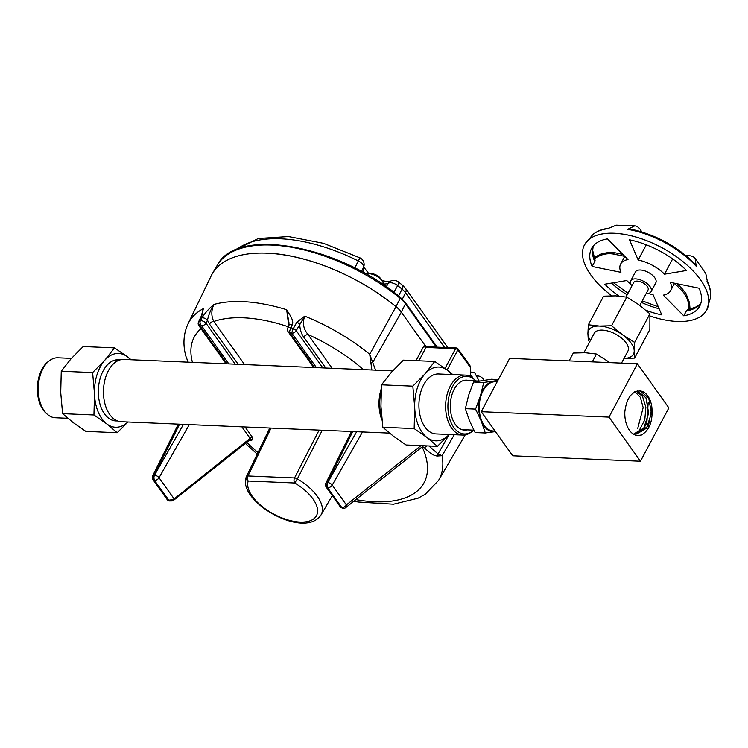 <?xml version="1.0" encoding="UTF-8"?>
<svg xmlns="http://www.w3.org/2000/svg" width="748" height="748" viewBox="0 0 748 748"><rect width="100%" height="100%" fill="white"/><g stroke="black" fill="none" stroke-linecap="round" stroke-linejoin="round"><path stroke-width="1.12" d="M472.699 378.067A20.168 15.839 -98.8 0 0 470.651 374.776M484.021 380.255A9.116 7.162 -98.8 0 0 476.822 376.076L476.672 376.104M470.623 372.083L474.466 372.326L479.131 381.013M474.466 372.326L470.632 372.915M434.756 361.462L447.491 370.307A36.933 22.59 92.4 0 0 425.098 373.757L434.756 361.462L403.415 360.134L391.148 372.541L381.499 384.827L380.956 406.183L382.826 427.267L393.355 436.159L406.089 444.995L437.421 446.332L427.108 437.589A36.933 22.59 92.4 0 0 449.183 434.485M449.501 434.139L437.421 446.332M451.727 374.524A36.933 22.59 92.4 0 0 447.697 370.466L452.811 374.57M412.831 386.164L424.911 373.972A36.933 22.59 92.4 0 0 414.701 407.239L412.831 386.164L381.499 384.827M467.154 429.866A25.002 15.287 -87.6 0 1 453.101 420.498A25.002 15.287 -87.6 0 1 454.447 388.801A25.002 15.287 -87.6 0 1 464.798 380.274A25.002 15.287 -87.6 0 1 469.239 380.657M475.812 380.938A28.854 17.643 92.4 0 0 474.541 379.685A28.854 17.643 92.4 0 0 464.676 376.44A28.854 17.643 92.4 0 0 448.342 412.718A28.854 17.643 92.4 0 0 472.353 431.278A28.854 17.643 92.4 0 0 473.718 430.147M474.541 379.685L473.325 378.6A30.004 18.354 92.4 0 0 465.275 375.103A30.004 18.354 92.4 0 0 463.059 375.225A30.004 18.354 92.4 0 0 445.621 406.108A30.004 18.354 92.4 0 0 462.731 435.065A30.004 18.354 92.4 0 0 471.044 432.26L472.353 431.278M465.275 375.103L438.571 373.972A30.004 18.354 92.4 0 0 436.365 374.094A30.004 18.354 92.4 0 0 418.917 404.977A30.004 18.354 92.4 0 0 436.028 433.924L462.731 435.065M427.108 437.589L414.168 428.595L414.701 407.239M414.719 407.613A36.933 22.59 92.4 0 0 426.902 437.43M414.168 428.595L382.826 427.267M473.204 378.497A17.176 13.492 -98.8 0 0 471.287 375.664M354.851 268.008L358.245 260.93A121.4 59.27 -152 0 0 236.807 249.421M465.134 435.009A128.983 62.972 -152 0 0 465.2 434.897L438.534 480.459A126.842 61.925 28 0 0 442.096 455.7L437.169 456.028C433.335 455.588 429.006 452.708 424.191 447.388L421.461 447.435M426.248 347.109L401.311 312.168A21.692 10.594 -152 0 0 395.991 306.624A128.983 62.972 -152 0 0 267.017 253.095M444.583 347.474L405.528 292.749A14.109 6.891 -152 0 0 402.069 289.139A121.4 59.27 -152 0 0 397.656 285.633L393.869 292.281M386.305 286.774L388.352 283.193A15.082 7.368 28 0 1 383.472 283.969M364.444 273.104A15.082 7.368 28 0 1 363.425 267.569L361.527 271.496M390.503 281.136A7.33 7.33 0 0 1 398.31 281.874A7.33 2.122 127.8 0 1 397.656 285.633A7.33 3.862 -150.5 0 0 388.352 283.193A7.33 6.049 63 0 1 390.503 281.136L386.688 281.491L382.406 280.706M360.078 257.901A7.33 7.33 0 0 1 363.537 267.326A7.33 6.386 -157 0 1 363.425 267.569A7.33 3.805 -154.2 0 0 358.245 260.93L360.078 257.901L323.566 243.334L288.476 236.555L258.303 238.5L235.919 249.785M92.602 372.56L104.673 360.368A36.933 22.59 92.4 0 0 94.472 393.635L92.602 372.56L61.261 371.232L60.728 392.578L62.598 413.663L73.117 422.555L85.852 431.39L117.193 432.727L106.88 423.985A36.933 22.59 92.4 0 0 127.861 421.994M114.528 347.867L127.263 356.703A36.933 22.59 92.4 0 0 104.87 360.153L114.528 347.867L83.187 346.53L70.92 358.937L61.261 371.232M130.498 359.723A36.933 22.59 92.4 0 0 127.469 356.861L131.115 359.751M127.945 421.994L117.193 432.727M67.797 418.291L55.333 417.758A30.004 18.354 -87.6 0 1 47.292 414.261L46.067 413.176A28.854 17.643 -87.6 0 1 37.4 386.959A28.854 17.643 -87.6 0 1 48.255 361.574L49.564 360.601A30.004 18.354 -87.6 0 1 57.886 357.796L71.425 358.376M47.292 414.261A30.004 18.354 -87.6 0 1 38.279 386.997A30.004 18.354 -87.6 0 1 49.564 360.601M117.333 420.881A30.603 18.719 -87.6 0 1 101.793 409.137A30.603 18.719 -87.6 0 1 103.439 370.325A30.603 18.719 -87.6 0 1 116.108 359.9A30.603 18.719 -87.6 0 1 119.923 359.947M94.472 393.635L94.482 394.018A36.933 22.59 92.4 0 0 106.674 423.836L106.88 423.985M106.674 423.836L93.939 414.99L94.482 394.018M62.598 413.663L93.939 414.99M428.922 445.967L438.048 453.943L442.096 455.7L454.298 434.7M427.734 347.147L426.014 347.437A1.833 0.813 28.1 0 1 423.742 346.212L424.771 345.043L426.958 346.717M201.867 314.796L203.344 308.644A126.842 61.925 28 0 0 188.029 323.847L211.263 275.694A128.983 62.972 28 0 1 396.01 306.652A21.692 10.594 28 0 1 401.321 312.187L424.771 345.043M469.95 365.613L470.576 367.754L457.841 349.924A1.833 0.813 -151.9 0 0 455.569 348.69L426.014 347.437L418.889 360.788M469.342 376.038L470.67 375.842L470.576 367.754M470.67 375.842L470.539 376.618M249.954 439.6A1.833 1.234 -128.5 0 0 250.271 438.496A1.833 1.262 150.1 0 1 252.487 437.393L251.824 440.235L250.365 439.403M228.841 363.902L201.614 325.763A122.56 59.84 -152 0 0 200.333 326.324A3.665 2.992 -114.5 0 1 199.052 321.434A3.665 1.814 25.4 0 0 198.529 321.921L201.324 316.039L203.344 308.644L201.848 315.544L199.052 321.434A126.225 61.626 28 0 1 200.371 320.855L201.895 317.909C204.971 313.066 208.954 308.587 213.853 304.492C211.179 310.56 211.17 316.226 213.825 321.49A3.665 2.281 -35.5 0 0 209.477 324.09L207.477 320.219A3.665 1.59 -152.8 0 0 201.895 317.909M288.737 325.81L286.68 309.728C288.952 313.936 294.403 320.368 292.216 324.838L290.981 327.661A126.225 61.626 28 0 1 293.347 328.54L296.825 322.21L304.735 316.152C302.248 322.893 303.37 329.026 308.101 334.562L332.177 368.296M371.868 369.98L369.708 354.29L375.561 370.138M246.363 476.71L269.804 428.024L246.401 476.616A3.665 1.748 -154.3 0 0 246.363 476.71A3.665 3.188 -161.4 0 0 246.232 477.037C237.069 501.59 304.23 539.962 320.967 515.035L332.308 495.653M322.257 430.25L297.358 478.879A42 20.505 28 0 1 320.967 515.035M325.782 368.025L303.753 337.161C301.294 333.767 299.948 329.475 299.714 324.286A3.665 1.664 -151.3 0 0 296.825 322.21M188.113 362.172L185.906 356.3L188.197 362.182M340.779 506.751L342.883 507.883L341.761 507.518L327.605 487.687A3.665 2.281 -35.5 0 1 326.128 486.995A3.665 3.665 0 0 1 325.838 483.208A3.665 1.87 26.4 0 1 327.446 482.535L327.718 482.544A3.665 1.711 29.7 0 1 332.224 485.097L346.38 504.928A3.665 2.459 51.5 0 1 345.819 507.574L422.396 446.696L424.191 447.388A3.665 2.347 -37.7 0 0 427.071 445.892M178.314 424.135L152.639 475.878A3.665 1.87 26.4 0 1 154.256 475.176L154.527 475.186A3.665 1.711 29.7 0 1 159.034 477.738L174.078 498.823A1.833 1.234 51.5 0 1 173.817 500.132L173.003 500.655A1.833 0.776 -117.5 0 0 173.199 499.636L168.842 500.169L154.415 480.328L168.571 500.16L171.077 501.048M245.381 443.246L247.775 445.855M422.424 446.678A3.665 2.459 -128.5 0 0 423.022 445.714M437.169 456.028A3.665 2.833 -74.4 0 0 438.048 453.943L449.043 434.653M421.994 447.014A3.665 2.244 -87.6 0 1 422.424 447.482A115.127 56.203 -152 0 1 355.861 499.589M173.199 499.636L250.113 438.384L251.824 440.235L249.299 440.123M241.875 426.837L250.113 438.384A1.833 1.141 144.5 0 1 252.282 437.075L252.487 437.393M171.086 501.048L172.638 500.655A1.833 0.776 -117.5 0 0 173.012 500.646L169.918 501.001A3.665 2.244 -87.6 0 1 168.571 500.16A3.665 2.281 144.5 0 1 167.094 499.468A3.665 3.665 0 0 0 169.918 501.001M370.858 363.126A3.665 1.131 -10.7 0 0 372.719 362.415L401.321 312.187M289.037 323.071L286.68 309.728A126.842 61.925 28 0 0 213.853 304.492L213.853 304.492C210.786 309.588 208.655 314.833 207.477 320.219L205.962 323.164A3.665 1.59 -152.8 0 0 200.371 320.855A3.665 2.973 -112.9 0 0 201.614 325.763A3.665 2.281 144.5 0 0 205.962 323.164L235.237 364.173M303.753 337.161A3.665 2.281 144.5 0 1 308.101 334.562A115.127 56.203 -152 0 1 363.425 369.624M396.01 306.652L369.708 354.29A126.842 61.925 28 0 0 304.735 316.152L296.236 330.625A3.665 1.664 -151.3 0 0 293.347 328.54A3.665 0.804 -69.2 0 0 291.888 333.225A122.56 59.84 -152 0 0 289.598 332.364L314.712 367.549M271.047 428.071L247.99 475.971A3.665 1.748 -154.3 0 0 246.41 476.607A3.665 3.665 0 0 0 246.232 477.037A3.665 3.188 -161.4 0 0 248.205 481.02A38.335 18.719 -152 0 0 274.553 514.549A38.335 18.719 -152 0 0 316.105 516.316A38.335 18.719 -152 0 0 294.749 483.002L248.205 481.02A3.665 2.244 92.4 0 1 247.99 475.971L294.534 477.944A3.665 1.674 27.2 0 1 297.358 478.879L294.749 483.002A3.665 2.244 -87.6 0 1 294.534 477.944L319.125 430.119M201.315 316.049A3.665 1.814 25.4 0 1 201.848 315.544M287.765 328.026A3.665 1.73 23.7 0 1 290.981 327.661A3.665 0.87 -69.8 0 0 289.598 332.364A3.665 2.281 144.5 0 1 288.111 331.673L313.692 367.511M289.009 325.202A3.665 1.73 23.8 0 1 292.216 324.838M381.228 388.838A31.164 19.055 92.4 0 0 381.948 420.086M381.059 392.139A30.004 18.354 92.4 0 0 381.63 416.842M392.663 370.868L123.859 359.442A31.164 19.055 92.4 0 0 103.505 389.773A31.164 19.055 92.4 0 0 121.223 421.713L389.493 433.111M664.505 274.179A28.312 13.819 28 0 0 638.184 260.005L629.517 239.818A61.271 29.911 28 0 1 686.477 270.486L664.505 274.179L672.555 259.07A28.312 13.819 -152 0 0 671.76 258.284M648.31 293.45A28.312 13.819 28 0 0 653.079 294.693L661.756 314.889A61.271 29.911 28 0 1 645.861 310.242M619.007 296.068A61.271 29.911 28 0 1 604.795 284.212L626.768 280.528A28.312 13.819 28 0 0 630.788 284.109M631.873 285.998A11.538 5.638 28 0 1 630.714 280.818L635.445 271.926A11.538 5.638 28 0 1 648.282 272.375A11.538 5.638 28 0 1 655.818 282.781L651.087 291.664A11.538 5.638 28 0 1 646.141 293.59A11.538 5.638 28 0 1 646.132 293.59M611.78 295.778A69.246 33.81 28 0 1 584.525 244.792A69.246 33.81 28 0 1 661.531 247.513A69.246 33.81 28 0 1 706.748 309.915A69.246 33.81 28 0 1 677.118 321.453A69.246 33.81 28 0 1 650.134 316.039M620.644 264.035A28.312 13.819 28 0 0 620.915 272.328L592.135 266.484A61.271 29.911 28 0 1 591.556 248.542A61.271 29.911 28 0 1 607.507 238.883L628.011 259.575A28.312 13.819 28 0 0 620.644 264.035L624.767 256.302M683.765 315.824L663.252 295.133A28.312 13.819 28 0 0 670.619 290.663A28.312 13.819 28 0 0 670.358 282.379L699.137 288.223A61.271 29.911 28 0 1 699.707 306.166A61.271 29.911 28 0 1 683.765 315.824L686.374 310.925A3.46 2.553 -99.5 0 1 687.954 309.691L696.94 306.643L700.82 303.464M694.845 263.792C676.837 246.036 655.398 234.489 630.508 229.131L627.656 229.346L634.79 225.84C637.689 226.27 639.998 228.336 641.728 232.048M608.863 228.551A68.012 33.202 -152 0 0 592.762 234.61C596.923 231.179 602.308 229.028 608.909 228.168L616.268 225.167L634.856 225.849M592.762 234.61L584.534 244.774A69.246 33.81 -152 0 0 584.525 244.783A69.246 33.81 -152 0 1 622.944 234.115A69.246 33.81 -152 0 1 687.702 265.662A69.246 33.81 -152 0 1 706.757 309.896L706.757 309.896A69.246 33.81 -152 0 0 706.757 309.896L710.6 297.395C711.114 292.262 710.011 286.849 707.309 281.164L705.794 273.516M707.309 281.192L705.775 273.478L695.107 258.341L696.229 266.269L694.742 263.679M624.01 358.432A25.395 12.398 -152 0 0 634.211 351.064L634.622 358.096A29.312 14.315 28 0 1 634.613 358.096L649.862 329.485L649.909 313.814L634.669 342.425L634.211 351.064A25.395 12.398 -152 0 0 622.673 334.898L634.659 342.416L649.9 313.814A29.312 14.315 -152 0 0 649.9 313.814L638.773 304.67L626.787 297.152L611.546 325.754L626.768 297.152A29.312 14.315 -152 0 0 626.768 297.152L615.623 295.853L603.608 296.171L588.367 324.772L603.599 296.171A29.312 14.315 -152 0 0 603.599 296.171M609.91 362.63L596.474 354.047L592.294 361.882L596.455 354.038L585.31 352.738L573.295 353.056L569.116 360.891L573.286 353.065A29.312 14.315 -152 0 0 573.286 353.065M611.527 325.754A29.312 14.315 28 0 1 611.546 325.754L622.673 334.898A25.395 12.398 -152 0 0 599.513 326.072L611.527 325.754M588.358 324.772A29.312 14.315 28 0 1 588.367 324.772L599.513 326.072A25.395 12.398 -152 0 0 587.909 333.421L588.358 324.772M589.751 341.743L588.321 340.452A29.312 14.315 28 0 1 588.311 340.443L587.909 333.421A25.395 12.398 -152 0 0 590.396 340.527M608.975 417.132L640.456 461.236L668.871 407.894L637.399 363.79L509.669 358.367L481.245 411.699L608.975 417.132L637.399 363.79M641.578 434.962C649.591 430.035 653.023 420.825 651.873 407.323A21.58 13.193 -87.6 0 0 640.176 390.98C631.789 391.129 626.674 397.983 624.842 411.522A23.085 14.119 92.4 0 0 637.951 435.579A23.085 14.119 92.4 0 0 641.578 434.962L637.838 435.57M640.456 461.236L512.726 455.803L481.245 411.699M583.917 352.691L594.249 333.29A19.046 9.294 28 0 1 615.426 334.038A19.046 9.294 28 0 1 627.862 351.195L621.513 363.117M634.613 358.096L623.991 358.46M626.001 297.012L633.771 282.445A8.078 3.946 28 0 1 642.756 282.763A8.078 3.946 28 0 1 648.03 290.037L639.821 305.436M630.714 280.818A11.538 5.638 28 0 1 643.551 281.267A11.538 5.638 28 0 1 651.087 291.664M592.135 266.484L594.744 261.585A61.271 29.911 28 0 1 593.099 246.214M624.739 256.358L613.472 254.068C606.759 252.964 600.364 254.544 594.295 258.827M593.183 246.111L592.678 250.43L594.903 259.603A3.46 2.581 156.8 0 1 594.744 261.585M691.423 260.407L687.739 257.097M639.867 231.366L635.052 230.103M638.184 260.005L646.291 244.802M688.889 309.766C689.104 302.332 686.926 296.133 682.354 291.159L674.546 283.286M677.211 283.773L682.503 289.111A3.46 1.618 135.3 0 1 682.354 291.159M613.472 254.068A3.46 1.571 -78.5 0 1 615.071 252.796L622.869 254.376M640.176 390.98L648.722 397.955L651.405 413.317L646.515 428.202L636.651 434.008L648.451 426.005L651.873 407.323M637.39 390.858L645.954 397.786L648.675 413.158L643.794 428.071L633.921 433.887L641.401 431.334L646.777 423.686L648.207 402.2M635.996 390.98L642.532 396.44L645.861 407.295L644.785 419.852L639.559 429.801M634.631 391.354L640.353 397.319L643.168 407.595L637.642 428.735M498.383 379.554L491.464 379.255L473.531 382.022L468.613 395.309L465.359 408.67L469.407 420.572L475.12 432.55L485.312 432.98L481.263 421.077L475.56 409.1L480.478 395.814L483.732 382.452L493.53 381.106A25.395 15.53 92.4 0 0 480.478 395.814A25.395 15.53 92.4 0 0 481.263 421.077A25.395 15.53 92.4 0 0 495.111 431.633L485.312 432.98M497.158 381.845L495.363 381.761A24.628 15.063 92.4 0 0 486.125 386.305A24.628 15.063 92.4 0 0 479.711 413.551A24.628 15.063 92.4 0 0 493.278 430.979L495.064 431.054M497.439 381.312A25.395 15.53 92.4 0 0 493.53 381.106L497.934 380.377M465.359 408.67L475.56 409.1M473.531 382.022L483.732 382.452M383.341 284.736A10.696 5.227 -152 0 0 377.329 276.564A10.696 5.227 -152 0 0 366.015 273.983M365.94 273.946A10.322 5.04 28 0 1 370.475 273.45A10.322 5.04 28 0 1 381.209 279.172A10.322 5.04 28 0 1 383.341 283.567M383.079 285.493C384.22 284.651 383.593 282.548 381.209 279.172L379.862 277.686A7.115 3.478 -152 0 0 372.467 273.74L365.847 273.89M436.374 347.128L405.453 303.81L401.311 312.168M400.367 297.395C339.031 245.194 236.817 226.027 217.21 265.353A128.609 62.785 -152 0 1 400.227 298.359A1.833 0.598 -50.7 0 0 400.367 297.395L405.472 302.725A1.833 1.141 144.5 0 1 405.453 303.81A21.318 10.407 -152 0 0 400.227 298.359L395.991 306.624M398.31 281.874L402.602 285.297A7.33 2.412 129.3 0 1 402.069 289.139L398.572 295.946M402.602 285.297L405.594 288.438A7.33 4.563 144.5 0 1 405.528 292.749L402.349 299.153M189.3 424.602L159.034 477.738A3.665 2.281 144.5 0 1 154.696 480.338A3.665 2.244 -87.6 0 1 154.527 475.186L183.475 424.359M362.49 431.961L332.224 485.097A3.665 2.281 -35.5 0 1 327.876 487.696A3.665 2.244 -87.6 0 1 327.718 482.544L356.665 431.708M326.128 486.995L340.798 507.546L343.379 508.369A3.665 2.244 -87.6 0 1 342.032 507.527A3.665 2.281 -35.5 0 0 346.38 504.928L420.974 445.63M416.019 360.667L423.742 346.212M352.747 431.549L327.446 482.535A3.665 2.244 -87.6 0 0 327.605 487.687L341.761 507.518M469.94 365.594L457.916 348.746A1.833 1.141 -35.5 0 1 457.841 349.924L447.117 370.026M246.653 442.227A115.127 56.203 -152 0 0 257.985 452.549M245.073 426.968L252.282 437.075M288.317 326.773A115.127 56.203 -152 0 0 213.825 321.49L244.577 364.575M201.016 328.662A115.127 56.203 -152 0 0 192.442 362.359M226.092 363.79L198.856 325.632A3.665 2.281 144.5 0 0 200.333 326.324L227.112 363.827M238.182 364.304L209.477 324.09M316.441 367.623L291.888 333.225A3.665 2.281 144.5 0 0 296.236 330.625L322.837 367.894M179.557 424.191L154.256 475.176A3.665 2.244 -87.6 0 0 154.415 480.328A3.665 2.281 144.5 0 1 152.938 479.636L167.094 499.468M445.013 368.465L455.569 348.69A1.833 1.122 92.4 0 1 456.504 347.979L427.014 346.726M696.229 266.269A68.012 33.202 -152 0 0 627.656 229.346M710.6 297.395A68.012 33.202 -152 0 0 707.038 281.416M659.128 308.774A61.271 29.911 28 0 1 641.429 302.426M627.17 294.824A61.271 29.911 28 0 1 611.387 283.109M646.889 245.035A28.312 13.819 -152 0 0 646.235 244.895L646.179 244.755M700.783 303.594A61.271 29.911 28 0 1 686.374 310.925M379.862 277.686L372.467 273.74M217.21 265.353L212.843 272.824M363.687 266.942L368.53 273.319M405.594 288.438L447.828 347.614M405.472 302.725L437.187 347.156M188.029 323.847C183.438 333.879 182.736 344.706 185.915 356.319M351.504 431.493L325.829 483.236M457.916 348.746A1.833 1.833 0 0 0 456.504 347.979M245.269 443.33L257.228 454.13M353.879 501.16L358.32 502.039L393.504 504.217L418.076 498.205L425.257 494.25L438.534 480.459M173.798 500.141L250.44 439.403M343.379 508.369A3.665 3.665 0 0 0 345.819 507.574M152.648 475.85A3.665 3.665 0 0 0 152.938 479.636M288.943 322.725L288.99 325.24M198.538 321.911A3.665 3.665 0 0 0 198.856 325.632M287.802 327.951A3.665 3.665 0 0 0 288.111 331.673M287.746 328.073L288.98 325.249M112.116 420.17L116.136 420.339M114.668 360.209L118.68 360.377M670.619 290.663L674.584 283.23M690.077 309.261L689.478 302.641L686.094 293.796L682.503 289.111M695.107 258.341C693.153 256.125 690.105 255.292 685.963 255.844M658.296 306.83L642.261 300.864M628.002 293.272L613.482 282.753M615.071 252.796L609.19 252.356L601.729 253.722L594.08 257.499M608.881 228.177L616.296 225.157M478.823 381.059L464.012 380.433M473.858 430.156L461.918 429.642"/></g></svg>
